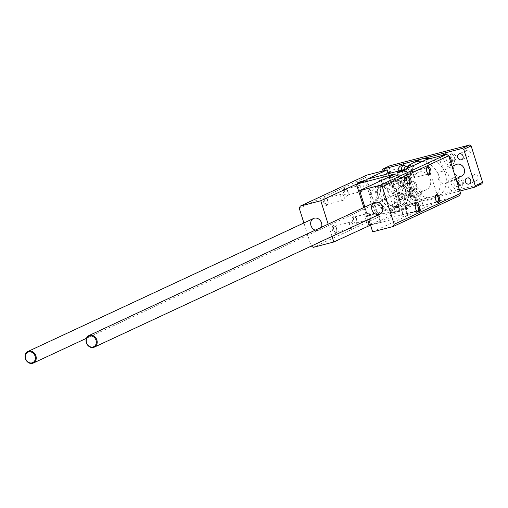 <?xml version="1.0" encoding="UTF-8"?>
<svg xmlns="http://www.w3.org/2000/svg" width="508" height="508" viewBox="0 0 508 508"><rect width="100%" height="100%" fill="white"/><g stroke="black" fill="none" stroke-linecap="round" stroke-linejoin="round"><path stroke-width="0.38" stroke-dasharray="2.54 1.91" d="M388.391 173.673L400.183 211.08L379.686 216.421L377.539 215.011L365.677 177.406L366.681 175.171M365.677 177.406L299.276 208.324M327.647 200.679A4.02 2.108 75.4 0 0 326.174 198.196A4.02 2.108 75.4 0 0 323.52 199.339A4.02 2.108 75.4 0 0 324.898 204.616A4.02 2.108 75.4 0 0 327.768 204.318A4.02 2.108 75.4 0 0 327.647 200.679M336.442 228.587A4.02 2.108 75.4 0 0 334.969 226.098A4.02 2.108 75.4 0 0 332.315 227.241A4.02 2.108 75.4 0 0 333.692 232.518A4.02 2.108 75.4 0 0 336.569 232.219A4.02 2.108 75.4 0 0 336.442 228.587M356.425 219.278A4.02 2.108 75.4 0 0 354.952 216.789A4.02 2.108 75.4 0 0 352.298 217.938A4.02 2.108 75.4 0 0 353.676 223.209A4.02 2.108 75.4 0 0 356.546 222.917A4.02 2.108 75.4 0 0 356.425 219.278M347.624 191.376A4.02 2.108 75.4 0 0 346.151 188.887A4.02 2.108 75.4 0 0 343.503 190.03A4.02 2.108 75.4 0 0 344.875 195.307A4.02 2.108 75.4 0 0 347.751 195.009A4.02 2.108 75.4 0 0 347.624 191.376M377.539 215.011L311.137 245.936L303.892 222.968M379.686 216.421L313.29 247.345M377.387 194.704A6.382 5.404 -115 0 0 385.337 199.117A6.382 5.404 -115 0 0 387.547 191.046A6.382 5.404 -115 0 0 379.952 187.547A6.382 5.404 -115 0 0 377.387 194.704M321.431 227.292A6.382 5.404 65 0 1 318.935 230.041A6.382 5.404 65 0 1 315.233 230.181M438.347 178.803A6.382 5.404 -115 0 0 446.297 183.223A6.382 5.404 -115 0 0 448.507 175.152A6.382 5.404 -115 0 0 440.912 171.653A6.382 5.404 -115 0 0 438.347 178.803M332.029 236.436L328.155 224.161M364.852 207.067L368.725 219.348M393.941 196.685A14.04 11.894 65 0 1 388.309 212.427A14.04 11.894 65 0 1 371.602 204.718A14.04 11.894 65 0 1 376.453 186.969A14.04 11.894 65 0 1 393.941 196.685M372.669 231.864L408.33 215.252L370.542 225.108M408.33 215.252L395.326 174.003M363.817 207.55L367.684 219.831M379.921 221.59A7.017 0.572 -17.5 0 0 380.835 220.986A7.017 0.572 -17.5 0 0 373.971 222.555A7.017 0.572 -17.5 0 0 367.449 225.209A7.017 0.572 -17.5 0 0 372.472 224.199A7.017 0.572 -17.5 0 0 379.921 221.59M419.862 211.176A7.017 0.572 -17.5 0 0 420.776 210.572A7.017 0.572 -17.5 0 0 413.912 212.141A7.017 0.572 -17.5 0 0 407.384 214.795A7.017 0.572 -17.5 0 0 412.413 213.785A7.017 0.572 -17.5 0 0 419.862 211.176M400.183 211.08L379.895 220.529L418.783 210.388L439.071 200.939L426.066 159.69M459.562 195.593L439.071 200.939M376.453 199.104L389.807 213.347L406.19 209.074L409.219 190.557L395.865 176.32L379.476 180.588L376.453 199.104L378.441 198.177C380.448 191.541 381.457 185.369 381.47 179.661L397.853 175.393C403.301 179.673 407.753 184.423 411.207 189.63C411.201 195.339 410.191 201.511 408.178 208.147L391.795 212.42C388.341 207.207 383.889 202.457 378.441 198.177M379.895 220.529L366.89 179.28M405.778 169.139L418.783 210.388M393.433 183.617A3.137 1.645 75.4 0 0 391.128 181.28A3.137 1.645 75.4 0 0 390.328 184.734A3.137 1.645 75.4 0 0 392.716 187.357A3.137 1.645 75.4 0 0 393.433 183.617M406.559 177.648A3.137 1.645 75.4 0 0 406.406 177.99A3.137 1.645 75.4 0 0 407.651 182.766A3.137 1.645 75.4 0 0 407.949 182.988M402.234 211.519A3.137 1.645 75.4 0 0 399.929 209.188A3.137 1.645 75.4 0 0 399.129 212.636A3.137 1.645 75.4 0 0 401.51 215.259A3.137 1.645 75.4 0 0 402.234 211.519M415.353 205.556A3.137 1.645 75.4 0 0 415.201 205.892A3.137 1.645 75.4 0 0 416.452 210.674A3.137 1.645 75.4 0 0 416.75 210.896M422.212 202.209A3.137 1.645 75.4 0 0 419.913 199.879A3.137 1.645 75.4 0 0 419.106 203.333A3.137 1.645 75.4 0 0 421.494 205.95A3.137 1.645 75.4 0 0 422.212 202.209M435.337 196.247A3.137 1.645 75.4 0 0 435.185 196.59A3.137 1.645 75.4 0 0 436.429 201.365A3.137 1.645 75.4 0 0 436.728 201.587M413.417 174.308A3.137 1.645 75.4 0 0 411.112 171.977A3.137 1.645 75.4 0 0 410.312 175.425A3.137 1.645 75.4 0 0 412.699 178.048A3.137 1.645 75.4 0 0 413.417 174.308M426.536 168.345A3.137 1.645 75.4 0 0 426.39 168.681A3.137 1.645 75.4 0 0 427.634 173.463A3.137 1.645 75.4 0 0 427.933 173.685M344.037 196.494A3.137 1.645 75.4 0 0 341.732 194.164A3.137 1.645 75.4 0 0 340.931 197.612A3.137 1.645 75.4 0 0 343.319 200.235A3.137 1.645 75.4 0 0 344.037 196.494M327.946 200.692A3.137 1.645 75.4 0 0 326.796 198.749A3.137 1.645 75.4 0 0 325.647 198.355A3.137 1.645 75.4 0 0 324.841 201.809A3.137 1.645 75.4 0 0 327.228 204.432A3.137 1.645 75.4 0 0 328.041 203.524A3.137 1.645 75.4 0 0 327.946 200.692M352.838 224.396A3.137 1.645 75.4 0 0 350.533 222.066A3.137 1.645 75.4 0 0 349.726 225.52A3.137 1.645 75.4 0 0 352.114 228.136A3.137 1.645 75.4 0 0 352.838 224.396M336.747 228.594A3.137 1.645 75.4 0 0 335.598 226.651A3.137 1.645 75.4 0 0 334.442 226.263A3.137 1.645 75.4 0 0 333.642 229.711A3.137 1.645 75.4 0 0 336.023 232.334A3.137 1.645 75.4 0 0 336.842 231.432A3.137 1.645 75.4 0 0 336.747 228.594M372.815 215.094A3.137 1.645 75.4 0 0 370.516 212.763A3.137 1.645 75.4 0 0 369.71 216.211A3.137 1.645 75.4 0 0 372.097 218.834A3.137 1.645 75.4 0 0 372.815 215.094M356.73 219.291A3.137 1.645 75.4 0 0 355.575 217.348A3.137 1.645 75.4 0 0 354.425 216.954A3.137 1.645 75.4 0 0 353.619 220.409A3.137 1.645 75.4 0 0 356.006 223.031A3.137 1.645 75.4 0 0 356.826 222.123A3.137 1.645 75.4 0 0 356.73 219.291M364.02 187.192A3.137 1.645 75.4 0 0 361.715 184.855A3.137 1.645 75.4 0 0 360.915 188.309A3.137 1.645 75.4 0 0 363.296 190.932A3.137 1.645 75.4 0 0 364.02 187.192M347.929 191.383A3.137 1.645 75.4 0 0 346.78 189.446A3.137 1.645 75.4 0 0 345.624 189.052A3.137 1.645 75.4 0 0 344.824 192.507A3.137 1.645 75.4 0 0 347.212 195.123A3.137 1.645 75.4 0 0 348.024 194.221A3.137 1.645 75.4 0 0 347.929 191.383M374.936 213.703A4.21 0.343 162.5 0 1 370.465 215.265A4.21 0.343 162.5 0 1 367.449 215.875A4.21 0.343 162.5 0 1 371.361 214.281A4.21 0.343 162.5 0 1 375.482 213.341A4.21 0.343 162.5 0 1 374.936 213.703M377.247 213.1A7.017 0.572 162.5 0 1 369.799 215.709A7.017 0.572 162.5 0 1 364.769 216.713A7.017 0.572 162.5 0 1 371.291 214.059A7.017 0.572 162.5 0 1 378.162 212.496A7.017 0.572 162.5 0 1 377.247 213.1M414.871 203.289A4.21 0.343 162.5 0 1 410.4 204.851A4.21 0.343 162.5 0 1 407.384 205.454A4.21 0.343 162.5 0 1 411.302 203.867A4.21 0.343 162.5 0 1 415.417 202.927A4.21 0.343 162.5 0 1 414.871 203.289M417.182 202.686A7.017 0.572 162.5 0 1 409.734 205.296A7.017 0.572 162.5 0 1 404.711 206.299A7.017 0.572 162.5 0 1 411.232 203.644A7.017 0.572 162.5 0 1 418.097 202.082A7.017 0.572 162.5 0 1 417.182 202.686M383.775 196.628A14.357 12.16 -115 0 0 405.238 203.822A14.357 12.16 -115 0 0 397.789 180.181A14.357 12.16 -115 0 0 383.775 196.628M390.474 177.286A17.101 14.491 65 0 1 410.362 198.495A17.101 14.491 65 0 1 385.966 204.851A17.101 14.491 65 0 1 390.474 177.286M384.239 196.64A13.005 11.017 65 0 1 389.458 182.061A13.005 11.017 65 0 1 404.933 189.198A13.005 11.017 65 0 1 400.437 205.632A13.005 11.017 65 0 1 384.239 196.64M376.593 200.203A13.005 11.017 -115 0 0 392.792 209.194A13.005 11.017 -115 0 0 397.288 192.761A13.005 11.017 -115 0 0 381.813 185.623A13.005 11.017 -115 0 0 376.593 200.203M408.178 208.147L406.19 209.074M391.795 212.42L389.807 213.347M411.207 189.63L409.219 190.557M397.853 175.393L395.865 176.32M381.47 179.661L379.476 180.588M398.863 194.393A14.04 11.894 -115 0 0 381.375 184.683A14.04 11.894 -115 0 0 376.517 202.432A14.04 11.894 -115 0 0 393.23 210.134A14.04 11.894 -115 0 0 398.863 194.393M393.687 172.663A3.188 2.705 -115 0 0 397.662 174.866A3.188 2.705 -115 0 0 398.761 170.834A3.188 2.705 -115 0 0 394.964 169.081A3.188 2.705 -115 0 0 393.687 172.663M401.333 196.926A3.188 2.705 -115 0 0 405.308 199.13A3.188 2.705 -115 0 0 406.413 195.097A3.188 2.705 -115 0 0 402.615 193.345A3.188 2.705 -115 0 0 401.333 196.926M472.802 178.289A3.188 2.705 -115 0 0 476.777 180.499A3.188 2.705 -115 0 0 477.882 176.46A3.188 2.705 -115 0 0 474.085 174.714A3.188 2.705 -115 0 0 472.802 178.289M465.157 154.026A3.188 2.705 -115 0 0 469.132 156.229A3.188 2.705 -115 0 0 470.23 152.197A3.188 2.705 -115 0 0 466.433 150.444A3.188 2.705 -115 0 0 465.157 154.026M450.99 159.385A3.512 2.972 -115 0 0 454.552 160.357A3.512 2.972 -115 0 0 455.955 156.42A3.512 2.972 -115 0 0 451.587 153.994A3.512 2.972 -115 0 0 450.037 157.347M421.57 191.649A3.512 2.972 -115 0 0 417.195 189.224A3.512 2.972 -115 0 0 415.982 193.656A3.512 2.972 -115 0 0 420.16 195.586A3.512 2.972 -115 0 0 421.57 191.649M413.918 167.386A3.512 2.972 -115 0 0 409.543 164.954A3.512 2.972 -115 0 0 408.33 169.393A3.512 2.972 -115 0 0 412.509 171.323A3.512 2.972 -115 0 0 413.918 167.386M458.635 183.648A3.512 2.972 -115 0 0 462.197 184.62A3.512 2.972 -115 0 0 463.607 180.689A3.512 2.972 -115 0 0 459.238 178.257A3.512 2.972 -115 0 0 457.689 181.61M481.933 183.788L402.057 204.616L400.621 203.676L389.147 167.278L389.814 165.792M389.147 167.278L381.768 170.713M400.621 203.676L393.243 207.112L381.921 171.202M402.057 204.616L394.678 208.051L393.243 207.112M459.842 191.059L394.678 208.051M390.538 173.107A3.188 2.705 65 0 1 390.284 178.302A3.188 2.705 65 0 1 386.309 176.098A3.188 2.705 65 0 1 387.585 172.517A3.188 2.705 65 0 1 387.979 172.377M393.96 200.362A3.188 2.705 65 0 1 395.237 196.78A3.188 2.705 65 0 1 399.034 198.533A3.188 2.705 65 0 1 397.935 202.565A3.188 2.705 65 0 1 393.96 200.362M451.269 161.773A3.512 2.972 -115 0 0 452.082 158.229A3.512 2.972 -115 0 0 447.713 155.797A3.512 2.972 -115 0 0 446.5 160.236A3.512 2.972 -115 0 0 450.679 162.16A3.512 2.972 -115 0 0 450.723 162.141M444.57 154.864A6.382 5.404 -115 0 0 445.059 162.554A6.382 5.404 -115 0 0 451.891 164.763A6.382 5.404 -115 0 0 454.45 157.607A6.382 5.404 -115 0 0 446.5 153.194A6.382 5.404 -115 0 0 444.925 154.394M451.04 163.151A6.382 5.404 65 0 1 448.386 166.395A6.382 5.404 65 0 1 441.16 163.595A6.382 5.404 65 0 1 441.871 155.569M445.986 154.496A6.382 5.404 65 0 1 448.748 155.88M417.697 193.453A3.512 2.972 -115 0 0 413.322 191.027A3.512 2.972 -115 0 0 412.109 195.459A3.512 2.972 -115 0 0 416.287 197.39A3.512 2.972 -115 0 0 417.697 193.453M420.059 192.837A6.382 5.404 -115 0 0 412.109 188.424A6.382 5.404 -115 0 0 409.905 196.488A6.382 5.404 -115 0 0 417.5 199.993A6.382 5.404 -115 0 0 420.059 192.837M416.554 194.469A6.382 5.404 65 0 1 413.995 201.625A6.382 5.404 65 0 1 406.4 198.12A6.382 5.404 65 0 1 408.603 190.056A6.382 5.404 65 0 1 416.554 194.469M404.076 169.577A3.512 2.972 -115 0 0 408.635 173.126A3.512 2.972 -115 0 0 410.045 169.189A3.512 2.972 -115 0 0 406.349 166.554M401.644 170.218A6.382 5.404 -115 0 0 409.848 175.73A6.382 5.404 -115 0 0 412.407 168.573A6.382 5.404 -115 0 0 404.457 164.16A6.382 5.404 -115 0 0 402.888 165.354M407.626 167.792A6.382 5.404 65 0 1 408.902 170.205A6.382 5.404 65 0 1 406.343 177.362A6.382 5.404 65 0 1 398.069 171.145M458.921 186.036A3.512 2.972 -115 0 0 459.734 182.493A3.512 2.972 -115 0 0 455.365 180.061A3.512 2.972 -115 0 0 454.152 184.499A3.512 2.972 -115 0 0 458.324 186.423A3.512 2.972 -115 0 0 458.375 186.404M462.102 181.877A6.382 5.404 -115 0 0 454.152 177.457A6.382 5.404 -115 0 0 451.942 185.528A6.382 5.404 -115 0 0 459.537 189.027A6.382 5.404 -115 0 0 462.102 181.877M458.692 187.414A6.382 5.404 65 0 1 456.032 190.659A6.382 5.404 65 0 1 448.437 187.16A6.382 5.404 65 0 1 450.647 179.089A6.382 5.404 65 0 1 456.4 180.143M461.67 176.06A6.382 5.404 65 0 1 453.72 171.647A6.382 5.404 65 0 1 456.279 164.49M429.787 158.718A20.422 17.297 65 0 1 445.98 176.473A20.422 17.297 65 0 1 437.115 196.736A20.422 17.297 65 0 1 434.613 197.637A20.422 17.297 65 0 1 411.677 182.613A20.422 17.297 65 0 1 419.875 159.715M392.76 187.541A6.382 5.404 65 0 1 395.319 180.391A6.382 5.404 65 0 1 402.914 183.89A6.382 5.404 65 0 1 400.71 191.96A6.382 5.404 65 0 1 392.76 187.541M414.465 183.147A9.569 8.109 65 0 1 418.306 172.409A9.569 8.109 65 0 1 429.698 177.667A9.569 8.109 65 0 1 426.39 189.763A9.569 8.109 65 0 1 414.465 183.147M422.465 161.366A20.422 17.297 65 0 1 439.693 178.683A20.422 17.297 65 0 1 430.968 199.6A20.422 17.297 65 0 1 405.53 185.471A20.422 17.297 65 0 1 407.175 168.485M405.784 189.719A5.423 4.597 65 0 1 400.495 195.929A5.423 4.597 65 0 1 397.675 186.995A5.423 4.597 65 0 1 405.784 189.719M399.872 199.79L407.74 197.739L412.655 195.453A9.569 8.109 65 0 1 410.28 197.269A9.569 8.109 65 0 1 404.793 197.504L399.872 199.79A9.569 8.109 65 0 1 393.44 192.938A9.569 8.109 65 0 1 394.9 184.023L399.821 181.731A9.569 8.109 65 0 1 402.196 179.915A9.569 8.109 65 0 1 407.683 179.68L402.768 181.972A9.569 8.109 65 0 1 409.2 188.824A9.569 8.109 65 0 1 407.74 197.739M402.768 181.972L394.9 184.023M399.821 181.731L407.683 179.68M412.655 195.453L404.793 197.504M416.496 184.531A4.242 3.594 -115 0 0 411.213 181.597A4.242 3.594 -115 0 0 409.746 186.957A4.242 3.594 -115 0 0 414.795 189.287A4.242 3.594 -115 0 0 416.496 184.531M405.384 189.706A4.242 3.594 -115 0 0 400.101 186.773A4.242 3.594 -115 0 0 398.634 192.132A4.242 3.594 -115 0 0 403.682 194.462A4.242 3.594 -115 0 0 405.384 189.706M379.952 187.547L395.319 180.391M385.337 199.117L318.935 230.041M440.912 171.653L452.082 166.446M446.297 183.223L455.955 178.727M392.716 187.357L408.807 183.159M391.128 181.28L407.219 177.089M407.651 182.766L408.28 183.325M406.406 177.99L406.679 177.203M401.51 215.259L417.601 211.061M399.929 209.188L416.02 204.991M416.452 210.674L417.074 211.226M415.201 205.892L415.48 205.105M421.494 205.95L437.585 201.759M419.913 199.879L435.997 195.682M436.429 201.365L437.058 201.924M435.185 196.59L435.458 195.796M412.699 178.048L428.784 173.85M411.112 171.977L427.203 167.78M427.634 173.463L428.257 174.015M426.39 168.681L426.663 167.894M327.228 204.432L343.319 200.235M325.647 198.355L341.732 194.164M326.796 198.749L326.174 198.196M328.041 203.524L327.768 204.318M336.023 232.334L352.114 228.136M334.442 226.263L350.533 222.066M335.598 226.651L334.969 226.098M336.842 231.432L336.569 232.219M356.006 223.031L372.097 218.834M354.425 216.954L370.516 212.763M355.575 217.348L354.952 216.789M356.826 222.123L356.546 222.917M347.212 195.123L363.296 190.932M345.624 189.052L361.715 184.855M346.78 189.446L346.151 188.887M348.024 194.221L347.751 195.009M357.118 183.115L367.449 215.875M365.15 180.581L375.482 213.341M364.769 216.713L367.449 225.209M378.162 212.496L380.835 220.986M397.059 172.701L407.384 205.454M405.092 170.167L415.417 202.927M404.711 206.299L407.384 214.795M418.097 202.082L420.776 210.572M392.792 209.194L400.437 205.632M381.813 185.623L389.458 182.061M381.375 184.683L376.453 186.969M393.23 210.134L388.309 212.427M394.964 169.081L387.585 172.517M397.662 174.866L390.284 178.302M402.615 193.345L395.237 196.78M405.308 199.13L397.935 202.565M474.085 174.714L466.706 178.149M476.777 180.499L469.398 183.934M466.433 150.444L459.054 153.88M469.132 156.229L461.753 159.671M451.587 153.994L447.713 155.797M454.552 160.357L450.679 162.16M446.5 153.194L442.995 154.826M451.891 164.763L448.386 166.395M417.195 189.224L413.322 191.027M420.16 195.586L416.287 197.39M412.109 188.424L408.603 190.056M417.5 199.993L413.995 201.625M409.543 164.954L405.67 166.764M412.509 171.323L408.635 173.126M404.457 164.16L400.958 165.792M409.848 175.73L406.343 177.362M459.238 178.257L455.365 180.061M462.197 184.62L458.324 186.423M454.152 177.457L450.647 179.089M459.537 189.027L456.032 190.659M437.115 196.736L430.968 199.6M418.306 172.409L402.196 179.915M426.39 189.763L410.28 197.269M411.213 181.597L400.101 186.773M414.795 189.287L403.682 194.462M400.71 191.96L86.43 338.315"/><path stroke-width="0.76" d="M303.892 222.968L299.276 208.324L300.279 206.096L320.777 200.749L356.438 184.144L395.326 174.003L359.664 190.614L380.155 185.268L382.308 186.677L394.164 224.288L393.167 226.517L372.669 231.864L368.725 219.348M393.167 226.517L459.562 195.593L460.565 193.364L448.71 155.753L446.557 154.343L426.066 159.69L405.778 169.139L366.89 179.28L387.179 169.831L366.681 175.171L300.279 206.096M370.542 225.108L333.781 241.999L313.29 247.345L311.341 246.069M460.565 193.364L394.164 224.288M410.674 179.032A4.02 2.108 -104.6 0 1 410.61 183.09A4.02 2.108 -104.6 0 1 408.28 183.325A4.02 2.108 -104.6 0 1 406.679 177.203A4.02 2.108 -104.6 0 1 408.61 176.149A4.02 2.108 -104.6 0 1 410.674 179.032M419.475 206.934A4.02 2.108 -104.6 0 1 419.405 210.991A4.02 2.108 -104.6 0 1 417.074 211.226A4.02 2.108 -104.6 0 1 415.48 205.105A4.02 2.108 -104.6 0 1 417.411 204.051A4.02 2.108 -104.6 0 1 419.475 206.934M439.458 197.631A4.02 2.108 -104.6 0 1 439.388 201.689A4.02 2.108 -104.6 0 1 437.058 201.924A4.02 2.108 -104.6 0 1 435.458 195.796A4.02 2.108 -104.6 0 1 437.394 194.748A4.02 2.108 -104.6 0 1 439.458 197.631M430.657 169.723A4.02 2.108 -104.6 0 1 430.594 173.787A4.02 2.108 -104.6 0 1 428.257 174.015A4.02 2.108 -104.6 0 1 426.663 167.894A4.02 2.108 -104.6 0 1 428.593 166.84A4.02 2.108 -104.6 0 1 430.657 169.723M448.71 155.753L382.308 186.677M446.557 154.343L380.155 185.268M315.233 230.181A6.382 5.404 65 0 1 310.985 225.622A6.382 5.404 65 0 1 313.55 218.472A6.382 5.404 65 0 1 319.957 220.161A6.382 5.404 65 0 1 321.431 227.292M371.945 209.728A6.382 5.404 65 0 1 374.51 202.571A6.382 5.404 65 0 1 382.105 206.077A6.382 5.404 65 0 1 379.895 214.141A6.382 5.404 65 0 1 371.945 209.728M364.604 180.943A4.21 0.343 162.5 0 1 360.134 182.512A4.21 0.343 162.5 0 1 357.118 183.115A4.21 0.343 162.5 0 1 361.036 181.521A4.21 0.343 162.5 0 1 365.15 180.581A4.21 0.343 162.5 0 1 364.604 180.943M404.546 170.529A4.21 0.343 162.5 0 1 400.075 172.098A4.21 0.343 162.5 0 1 397.059 172.701A4.21 0.343 162.5 0 1 400.971 171.107A4.21 0.343 162.5 0 1 405.092 170.167A4.21 0.343 162.5 0 1 404.546 170.529M333.781 241.999L332.029 236.436M328.155 224.161L320.777 200.749M359.664 190.614L364.852 207.067M356.438 184.144L363.817 207.55M367.684 219.831L369.443 225.393M387.179 169.831L388.391 173.673M407.949 182.988A3.137 1.645 75.4 0 0 408.807 183.159A3.137 1.645 75.4 0 0 409.524 179.419A3.137 1.645 75.4 0 0 407.219 177.089A3.137 1.645 75.4 0 0 406.559 177.648M416.75 210.896A3.137 1.645 75.4 0 0 417.601 211.061A3.137 1.645 75.4 0 0 418.319 207.321A3.137 1.645 75.4 0 0 416.02 204.991A3.137 1.645 75.4 0 0 415.353 205.556M436.728 201.587A3.137 1.645 75.4 0 0 437.585 201.759A3.137 1.645 75.4 0 0 438.302 198.018A3.137 1.645 75.4 0 0 435.997 195.682A3.137 1.645 75.4 0 0 435.337 196.247M427.933 173.685A3.137 1.645 75.4 0 0 428.784 173.85A3.137 1.645 75.4 0 0 429.508 170.11A3.137 1.645 75.4 0 0 427.203 167.78A3.137 1.645 75.4 0 0 426.536 168.345M450.037 157.347A3.512 2.972 -115 0 0 450.99 159.385M457.689 181.61A3.512 2.972 -115 0 0 458.635 183.648M381.921 171.202L382.435 169.227L389.814 165.792L469.69 144.964L471.126 145.904L482.6 182.302L481.933 183.788L474.555 187.223L459.842 191.059M482.6 182.302L475.221 185.738L474.555 187.223M471.126 145.904L463.747 149.339L475.221 185.738M469.69 144.964L462.312 148.399L463.747 149.339M382.435 169.227L462.312 148.399M387.979 172.377A3.188 2.705 65 0 1 390.538 173.107M465.43 181.724A3.188 2.705 65 0 1 466.706 178.149A3.188 2.705 65 0 1 470.503 179.895A3.188 2.705 65 0 1 469.398 183.934A3.188 2.705 65 0 1 465.43 181.724M457.778 157.461A3.188 2.705 65 0 1 459.054 153.88A3.188 2.705 65 0 1 462.851 155.632A3.188 2.705 65 0 1 461.753 159.671A3.188 2.705 65 0 1 457.778 157.461M450.723 162.141A3.512 2.972 -115 0 0 451.269 161.773M444.925 154.394A6.382 5.404 -115 0 0 444.57 154.864M448.748 155.88A6.382 5.404 65 0 1 450.945 159.239A6.382 5.404 65 0 1 451.04 163.151M441.871 155.569A6.382 5.404 65 0 1 442.995 154.826A6.382 5.404 65 0 1 445.986 154.496M406.349 166.554A3.512 2.972 -115 0 0 405.67 166.764A3.512 2.972 -115 0 0 404.076 169.577M402.888 165.354A6.382 5.404 -115 0 0 401.644 170.218M398.069 171.145A6.382 5.404 65 0 1 400.958 165.792A6.382 5.404 65 0 1 407.626 167.792M458.375 186.404A3.512 2.972 -115 0 0 458.921 186.036M456.4 180.143A6.382 5.404 65 0 1 458.597 183.509A6.382 5.404 65 0 1 458.692 187.414M452.082 166.446L456.279 164.49A6.382 5.404 65 0 1 463.874 167.996A6.382 5.404 65 0 1 461.67 176.06L455.955 178.727M407.175 168.485A20.422 17.297 65 0 1 413.728 162.579L419.875 159.715A20.422 17.297 65 0 1 422.377 158.814A20.422 17.297 65 0 1 429.787 158.718M413.728 162.579A20.422 17.297 65 0 1 422.465 161.366M25.616 358.629A5.74 4.864 65 0 1 31.223 352.05A5.74 4.864 65 0 1 34.201 361.505A5.74 4.864 65 0 1 25.616 358.629M25.4 358.623A6.382 5.404 -115 0 0 33.35 363.036A6.382 5.404 -115 0 0 35.554 354.971A6.382 5.404 -115 0 0 27.959 351.466A6.382 5.404 -115 0 0 25.4 358.623M86.576 342.735A5.74 4.864 65 0 1 92.183 336.156A5.74 4.864 65 0 1 95.161 345.611A5.74 4.864 65 0 1 86.576 342.735M86.36 342.729A6.382 5.404 -115 0 0 94.31 347.142A6.382 5.404 -115 0 0 96.514 339.071A6.382 5.404 -115 0 0 88.919 335.572A6.382 5.404 -115 0 0 86.36 342.729M313.55 218.472L27.959 351.466M86.43 338.315L33.35 363.036M374.51 202.571L88.919 335.572M379.895 214.141L94.31 347.142"/></g></svg>
